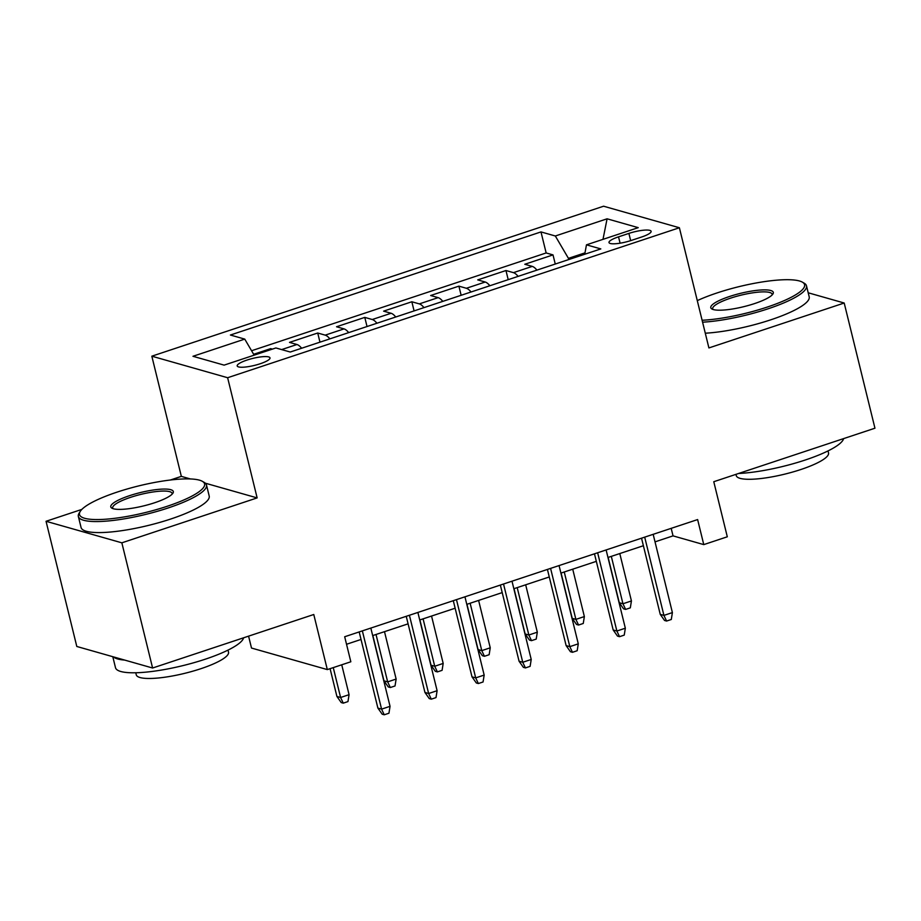 <?xml version="1.0" encoding="UTF-8"?>
<svg xmlns="http://www.w3.org/2000/svg" width="921" height="921" viewBox="0 0 921 921"><rect width="100%" height="100%" fill="white"/><g stroke="black" fill="none" stroke-linecap="round" stroke-linejoin="round"><path stroke-width="1.38" d="M260.148 363.772A16.889 3.603 -13.8 0 0 270.003 357.878A16.889 3.603 -13.8 0 0 247.035 360.053A16.889 3.603 -13.8 0 0 237.192 365.936A16.889 3.603 -13.8 0 0 260.148 363.772M248.578 636.146L251.502 648.05L327.312 669.59L350.832 661.773L344.684 636.745L697.623 519.571L703.771 544.61L727.302 536.793L713.775 481.718L874.95 428.207L844.2 303.021L808.201 292.786M81.877 509.394L46.05 521.286L76.8 646.473L152.598 668.013L121.848 542.826L257.143 497.904L227.625 377.725L151.827 356.185L181.345 476.376L170.373 480.014M227.625 377.725L679.387 227.752L603.589 206.212L151.827 356.185M46.05 521.286L121.848 542.826M536.92 270.129A21.114 7.23 -108.4 0 0 532.257 266.399L524.786 264.269L553.014 254.898L555.259 264.039M518.097 276.369A21.114 7.23 -108.4 0 0 513.434 272.651L505.963 270.521L508.208 279.662M505.963 270.521L477.723 279.892L485.206 282.022A21.114 7.23 -108.4 0 1 489.857 285.752M442.805 301.374A21.114 7.23 -108.4 0 0 438.143 297.644L430.66 295.514L458.9 286.143L461.145 295.284M395.742 316.997A21.114 7.23 -108.4 0 0 391.08 313.267L383.608 311.137L411.837 301.766L414.082 310.907M348.691 332.619A21.114 7.23 -108.4 0 0 344.028 328.889L336.545 326.759L364.785 317.388L367.03 326.529M301.628 348.242A21.114 7.23 -108.4 0 0 296.965 344.512L289.493 342.382L317.722 333.011L319.967 342.151M628.893 233.404L618.532 236.847A16.359 3.488 -13.8 0 0 609 242.557A16.359 3.488 -13.8 0 0 631.242 240.45L641.592 237.019A16.359 3.488 -13.8 0 0 651.124 231.309A16.359 3.488 -13.8 0 0 628.893 233.404L630.666 240.646M584.985 252.861L568.441 258.352L555.328 235.995L540.984 231.919L230.4 335.025L244.744 339.101L192.984 356.289L224.114 365.13L275.886 347.954L290.23 352.029L600.814 248.912L586.47 244.836L584.731 254.254M555.328 235.995L607.089 218.807L638.23 227.66L586.47 244.836M553.014 254.898L546.153 252.953L251.571 350.74M272.363 349.117L270.67 348.633L253.643 354.286M317.722 333.011L325.205 335.14A21.114 7.23 71.6 0 1 329.868 338.859M364.785 317.388L372.257 319.518A21.114 7.23 71.6 0 1 376.919 323.236M411.837 301.766L419.32 303.895A21.114 7.23 71.6 0 1 423.982 307.614M458.9 286.143L466.383 288.273A21.114 7.23 71.6 0 1 471.034 291.992M568.741 259.561L568.441 258.352M327.312 669.59L313.773 614.503L152.598 668.013M679.387 227.752L708.905 347.931L844.2 303.021M655.027 541.859L673.044 535.872L703.771 544.61M346.538 644.274L361.032 639.462M372.671 635.594L408.095 623.839M419.734 619.971L455.147 608.217M466.786 604.349L502.21 592.594M513.849 588.726L549.261 576.972M560.912 573.104L596.324 561.35M607.964 557.481L643.388 545.727M671.19 528.343L673.044 535.872M546.153 252.953L540.984 231.919M270.67 348.633L270.901 349.6M244.744 339.101L254.161 355.161M602.99 239.356L607.089 218.807M257.143 497.904L205.337 483.191M190.428 478.955L181.345 476.376M641.534 538.186L660.242 614.353L663.926 615.401L644.7 537.139M672.399 612.592L671.294 619.488L666.585 621.053L663.926 615.401L672.399 612.592L653.173 534.33M666.585 621.053L664.536 620.466L660.242 614.353M631.426 600.941L630.321 607.848L625.612 609.414L623.563 608.827L619.269 602.714L622.953 603.762L631.426 600.941L619.787 553.556M625.612 609.414L622.953 603.762L611.314 556.365M619.269 602.714L608.136 557.424M702.113 320.255A64.389 13.734 -13.8 0 0 767.043 307.142A64.389 13.734 -13.8 0 0 802.352 282.137A64.389 13.734 -13.8 0 0 717.056 292.936A64.389 13.734 -13.8 0 0 697.289 300.626M802.352 282.137L804.206 283.196A65.978 14.068 166.2 0 1 806.485 285.809A65.978 14.068 166.2 0 1 768.022 308.811A65.978 14.068 166.2 0 1 702.585 322.189M754.541 303.585A32.189 6.861 166.2 0 1 711.898 308.984A32.189 6.861 166.2 0 1 729.547 296.481A32.189 6.861 166.2 0 1 761.345 289.965A32.189 6.861 166.2 0 1 772.915 293.995A32.189 6.861 166.2 0 1 754.541 303.585M772.143 294.95A30.612 6.528 -13.8 0 0 772.143 294.236A30.612 6.528 -13.8 0 0 730.537 298.162A30.612 6.528 -13.8 0 0 712.693 308.846A30.612 6.528 -13.8 0 0 713.015 309.468M843.613 438.603A65.978 14.068 166.2 0 1 805.173 460.04A65.978 14.068 166.2 0 1 738.573 473.486M828.025 450.922L828.52 452.959A47.501 10.131 166.2 0 1 800.833 469.526A47.501 10.131 166.2 0 1 736.259 475.616L735.948 474.35M806.485 285.809L809.191 296.815A65.978 14.068 166.2 0 1 770.727 319.829A65.978 14.068 166.2 0 1 705.29 333.206M167.046 506.331A64.389 13.734 -13.8 0 0 202.355 481.326A64.389 13.734 -13.8 0 0 117.059 492.125A64.389 13.734 -13.8 0 0 80.311 511.305A64.389 13.734 -13.8 0 0 103.463 519.363A64.389 13.734 -13.8 0 0 167.046 506.331M202.355 481.326L204.209 482.385A65.978 14.068 166.2 0 1 206.488 484.987A65.978 14.068 166.2 0 1 168.036 508.001A65.978 14.068 166.2 0 1 78.354 516.462A65.978 14.068 166.2 0 1 79.171 513.101L80.311 511.305M154.555 502.774A32.189 6.861 166.2 0 1 111.902 508.173A32.189 6.861 166.2 0 1 129.55 495.671A32.189 6.861 166.2 0 1 161.348 489.155A32.189 6.861 166.2 0 1 172.918 493.184A32.189 6.861 166.2 0 1 154.555 502.774M172.146 494.14A30.612 6.528 -13.8 0 0 172.146 493.426A30.612 6.528 -13.8 0 0 130.54 497.352A30.612 6.528 -13.8 0 0 112.696 508.035A30.612 6.528 -13.8 0 0 113.018 508.657M243.616 637.793A65.978 14.068 166.2 0 1 205.176 659.229A65.978 14.068 166.2 0 1 115.493 667.69L112.799 656.708M228.028 650.111L228.523 652.149A47.501 10.131 166.2 0 1 200.836 668.715A47.501 10.131 166.2 0 1 136.262 674.805L135.767 672.767M206.488 484.987L209.194 496.005A65.978 14.068 166.2 0 1 170.742 519.018A65.978 14.068 166.2 0 1 81.06 527.48L78.354 516.462M124.703 660.081A65.978 14.068 166.2 0 1 113.49 656.903M594.471 553.809L613.179 629.976L616.874 631.023L597.648 552.761M625.336 628.214L624.242 635.11L619.534 636.676L616.874 631.023L625.336 628.214L606.122 549.952M619.534 636.676L617.484 636.089L613.179 629.976M547.419 569.431L566.127 645.598L569.811 646.646L550.585 568.384M578.284 643.837L577.179 650.733L572.471 652.298L569.811 646.646L578.284 643.837L559.059 565.575M572.471 652.298L570.421 651.711L566.127 645.598M500.356 585.065L519.064 661.22L522.748 662.268L503.534 584.006M531.221 659.459L530.116 666.355L525.419 667.921L522.748 662.268L531.221 659.459L511.995 581.197M525.419 667.921L523.37 667.334L519.064 661.22M453.293 600.688L472.001 676.843L475.697 677.891L456.471 599.629M484.17 675.081L483.065 681.977L478.356 683.543L475.697 677.891L484.17 675.081L464.944 596.82M478.356 683.543L476.307 682.956L472.001 676.843M584.363 616.563L583.258 623.471L578.561 625.037L576.511 624.45L572.206 618.336L575.89 619.384L584.363 616.563L572.724 569.178M578.561 625.037L575.89 619.384L564.251 571.987M572.206 618.336L561.085 573.046M537.311 632.186L536.206 639.093L531.498 640.659L529.448 640.072L525.143 633.959L528.838 635.006L537.311 632.186L525.672 584.8M531.498 640.659L528.838 635.006L517.199 587.61M525.143 633.959L514.022 588.669M490.248 647.808L489.143 654.716L484.434 656.282L482.385 655.694L478.091 649.581L481.775 650.629L490.248 647.808L478.609 600.423M484.434 656.282L481.775 650.629L470.136 603.232M478.091 649.581L466.97 604.291M443.185 663.431L442.092 670.338L437.383 671.904L435.334 671.317L431.028 665.204L434.724 666.251L443.185 663.431L431.546 616.045M437.383 671.904L434.724 666.251L423.084 618.854M431.028 665.204L419.907 619.914M406.242 616.31L424.949 692.465L428.633 693.513L409.408 615.251M437.107 690.704L436.001 697.6L431.293 699.166L428.633 693.513L437.107 690.704L417.881 612.442M431.293 699.166L429.244 698.578L424.949 692.465M396.134 679.053L395.028 685.961L390.32 687.527L388.271 686.939L383.976 680.826L387.66 681.874L396.134 679.053L384.494 631.668M390.32 687.527L387.66 681.874L376.021 634.488M383.976 680.826L372.844 635.536M359.178 631.933L377.886 708.088L381.582 709.135L362.356 630.873M390.044 706.326L388.95 713.222L384.241 714.788L381.582 709.135L390.044 706.326L370.829 628.064M384.241 714.788L382.192 714.201L377.886 708.088M349.071 694.676L347.965 701.583L343.268 703.149L341.219 702.562L336.913 696.449L340.597 697.496L349.071 694.676L341.737 664.801M343.268 703.149L340.597 697.496L333.264 667.61M336.913 696.449L330.086 668.669M513.434 272.651L532.257 266.399M281.665 349.589L296.965 344.512M325.205 335.14L344.028 328.889M372.257 319.518L391.08 313.267M419.32 303.895L438.143 297.644M466.383 288.273L485.206 282.022M620.098 243.19L618.532 236.847"/></g></svg>
